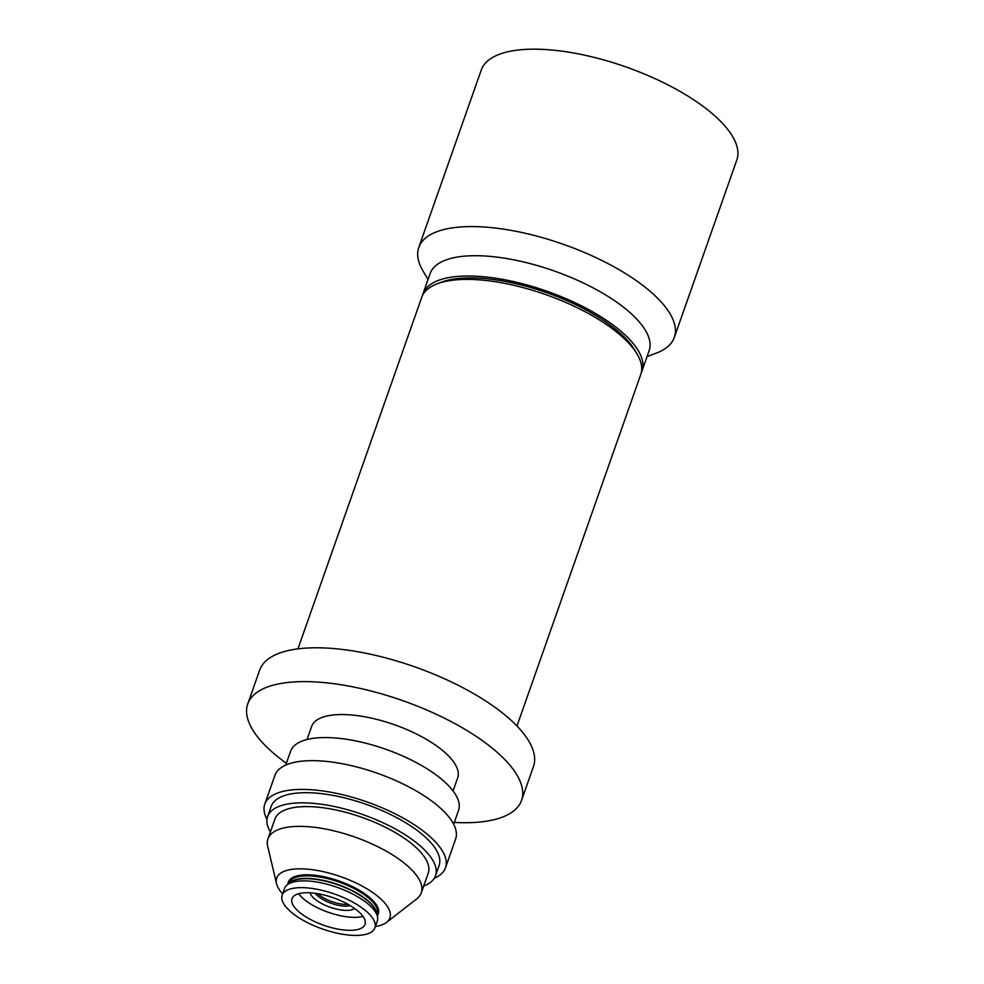 <?xml version="1.0" encoding="UTF-8"?>
<svg xmlns="http://www.w3.org/2000/svg" width="984" height="984" viewBox="0 0 984 984"><rect width="100%" height="100%" fill="white"/><g stroke="black" fill="none" stroke-linecap="round" stroke-linejoin="round"><path stroke-width="1.48" d="M348.151 904.407A21.291 8.007 19.4 0 1 346.897 904.456A21.291 8.007 19.4 0 1 317.709 893.681M315.237 893.3A21.291 8.007 -160.6 0 0 346.307 906.153A21.291 8.007 -160.6 0 0 350.316 905.661M354.683 908.527A24.416 9.188 19.4 0 1 347.131 910.397A24.416 9.188 19.4 0 1 323.994 904.702A24.416 9.188 19.4 0 1 310.034 892.796M362.985 916.362A38.708 14.563 19.4 0 1 303.761 899.056A38.708 14.563 19.4 0 1 298.656 893.706M299.185 912.045A38.708 14.563 19.4 0 1 292.027 898.675A38.708 14.563 19.4 0 1 319.136 893.939A38.708 14.563 19.4 0 1 357.893 911.012A38.708 14.563 19.4 0 1 365.039 924.382A38.708 14.563 19.4 0 1 337.942 929.117A38.708 14.563 19.4 0 1 299.185 912.045M428.003 279.505L422.923 270.821A135.46 50.959 19.4 0 1 418.79 247.427A135.46 50.959 19.4 0 1 468.728 226.603A135.46 50.959 19.4 0 1 611.396 265.397A135.46 50.959 19.4 0 1 674.323 337.426A135.46 50.959 19.4 0 1 656.451 353.059L647.041 356.651M418.79 247.427L481.262 70.024A135.46 50.959 19.4 0 1 531.212 49.2A135.46 50.959 19.4 0 1 673.868 87.994A135.46 50.959 19.4 0 1 736.807 160.011L674.323 337.426M422.443 295.594A116.112 43.677 19.4 0 1 422.948 293.872A116.112 43.677 19.4 0 1 465.764 276.024A116.112 43.677 19.4 0 1 588.038 309.271A116.112 43.677 19.4 0 1 641.986 371.005A116.112 43.677 19.4 0 1 641.297 372.665M422.948 293.872L430.094 273.577A116.112 43.677 19.4 0 1 472.91 255.729A116.112 43.677 19.4 0 1 595.185 288.976A116.112 43.677 19.4 0 1 649.132 350.71L641.986 371.005M437.081 283.847L441.41 282.199A112.237 42.226 19.4 0 1 467.978 277.906A112.237 42.226 19.4 0 1 634.914 350.341L637.251 354.338A116.112 43.677 -160.6 0 0 464.571 279.407A116.112 43.677 -160.6 0 0 437.081 283.847A116.112 43.677 -160.6 0 0 421.755 297.254L297.931 648.874M286.369 763.276A145.14 54.6 19.4 0 1 247.759 703.954A145.14 54.6 19.4 0 1 301.276 681.641A145.14 54.6 19.4 0 1 454.128 723.203A145.14 54.6 19.4 0 1 521.557 800.373A145.14 54.6 19.4 0 1 468.04 822.686A145.14 54.6 19.4 0 1 454.3 822.415M247.759 703.954L259.665 670.129A145.14 54.6 19.4 0 1 313.183 647.816A145.14 54.6 19.4 0 1 466.035 689.378A145.14 54.6 19.4 0 1 533.463 766.548L521.557 800.373M282.174 895.206L284.56 888.417A49.151 18.487 19.4 0 1 287.291 884.788A49.151 18.487 19.4 0 1 324.4 883.571A49.151 18.487 19.4 0 1 368.201 904.087A49.151 18.487 19.4 0 1 377.438 916.534A49.151 18.487 19.4 0 1 377.29 921.073L374.904 927.851A49.151 18.487 19.4 0 1 340.476 933.865A49.151 18.487 19.4 0 1 291.252 912.193A49.151 18.487 19.4 0 1 282.174 895.206A49.151 18.487 19.4 0 1 316.59 889.192A49.151 18.487 19.4 0 1 365.814 910.864A49.151 18.487 19.4 0 1 374.904 927.851M282.642 893.878A59.987 22.571 19.4 0 1 276.541 883.632A59.987 22.571 19.4 0 1 312.297 869.696A59.987 22.571 19.4 0 1 378.803 897.187A59.987 22.571 19.4 0 1 386.54 922.365A59.987 22.571 19.4 0 1 375.371 926.522M276.541 883.632L267.709 846.4A81.278 30.578 19.4 0 1 267.955 838.872A81.278 30.578 19.4 0 1 324.868 828.922A81.278 30.578 19.4 0 1 406.257 864.776A81.278 30.578 19.4 0 1 421.275 892.857A81.278 30.578 19.4 0 1 416.749 898.884L386.54 922.365M421.275 892.857L428.237 873.103A81.278 30.578 -160.6 0 0 413.219 845.022A81.278 30.578 -160.6 0 0 331.817 809.168A81.278 30.578 -160.6 0 0 274.905 819.119L267.955 838.872M453.071 790.939L457.671 777.877A77.404 29.126 -160.6 0 0 421.706 736.721A77.404 29.126 -160.6 0 0 340.181 714.556A77.404 29.126 -160.6 0 0 311.645 726.45L307.045 739.525M285.729 765.085L290.6 751.259A89.015 33.493 19.4 0 1 323.416 737.582A89.015 33.493 19.4 0 1 417.167 763.067A89.015 33.493 19.4 0 1 458.532 810.398L453.661 824.223M266.971 819.34A95.792 36.039 19.4 0 1 264.794 804.149A95.792 36.039 19.4 0 1 300.108 789.426A95.792 36.039 19.4 0 1 400.992 816.855A95.792 36.039 19.4 0 1 445.494 867.777A95.792 36.039 19.4 0 1 434.288 878.269M264.794 804.149L274.917 775.392A95.792 36.039 19.4 0 1 310.243 760.669A95.792 36.039 19.4 0 1 411.115 788.098A95.792 36.039 19.4 0 1 455.629 839.032L445.494 867.777M270.379 831.997A89.015 33.493 19.4 0 1 267.611 816.548A89.015 33.493 19.4 0 1 300.428 802.858A89.015 33.493 19.4 0 1 394.178 828.344A89.015 33.493 19.4 0 1 435.531 875.674A89.015 33.493 19.4 0 1 423.698 885.994M267.611 816.548L271.178 806.4A89.015 33.493 19.4 0 1 304.007 792.71A89.015 33.493 19.4 0 1 397.757 818.208A89.015 33.493 19.4 0 1 439.11 865.526L435.531 875.674M516.969 726.007L640.793 374.387A116.112 43.677 -160.6 0 0 637.251 354.338M287.291 884.788L290.305 882.439A47.035 17.7 19.4 0 1 325.815 881.27A47.035 17.7 19.4 0 1 367.721 900.901A47.035 17.7 19.4 0 1 376.552 912.808L377.438 916.534M289.481 883.091A46.924 17.651 19.4 0 1 324.363 880.606A46.924 17.651 19.4 0 1 367.77 900.569A46.924 17.651 19.4 0 1 376.798 913.841M288.546 883.816L288.804 883.091A46.924 17.651 19.4 0 1 321.657 877.347A46.924 17.651 19.4 0 1 368.656 898.048A46.924 17.651 19.4 0 1 377.327 914.259L377.069 914.985M287.918 884.296A47.699 17.946 19.4 0 1 319.087 875.858A47.699 17.946 19.4 0 1 369.48 897.359A47.699 17.946 19.4 0 1 377.253 915.76"/></g></svg>
